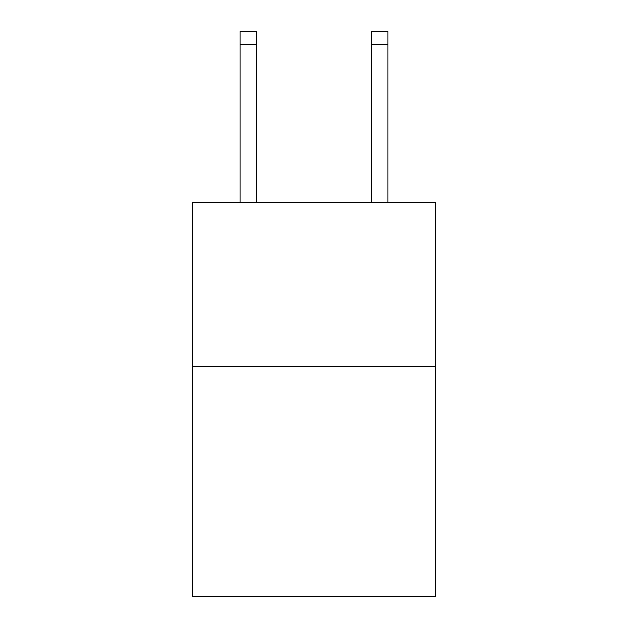 <?xml version="1.0" encoding="UTF-8"?>
<svg xmlns="http://www.w3.org/2000/svg" width="628" height="628" viewBox="0 0 628 628"><rect width="100%" height="100%" fill="white"/><g stroke="black" fill="none" stroke-linecap="round" stroke-linejoin="round"><path stroke-width="0.94" d="M435.557 366.626L435.557 596.6L192.443 596.6L192.443 202.365L435.557 202.365L435.557 366.626L192.443 366.626M256.507 202.365L256.507 44.541L240.084 44.541L240.084 31.4L256.507 31.4L256.507 44.541M240.084 202.365L240.084 44.541M387.916 202.365L387.916 31.4L371.493 31.4L371.493 202.365M371.493 44.541L387.916 44.541"/></g></svg>
